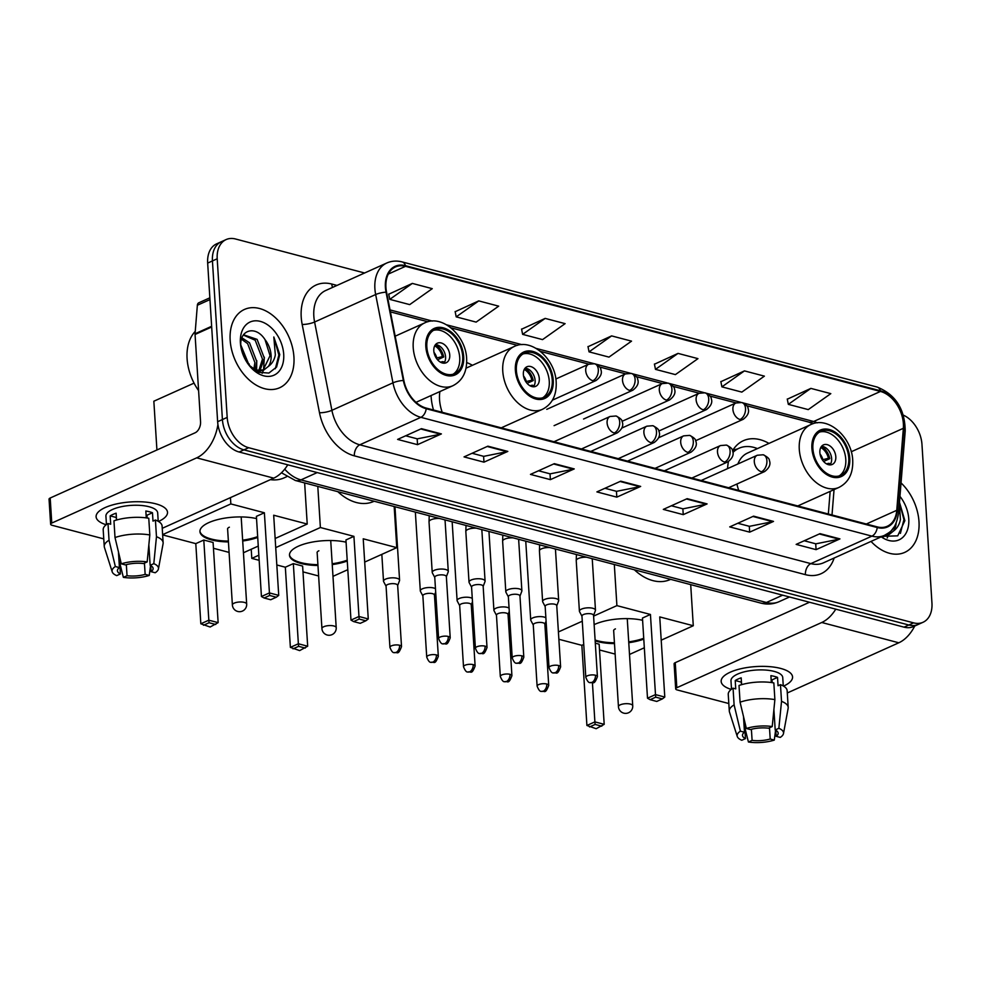 <?xml version="1.0" encoding="UTF-8"?>
<svg xmlns="http://www.w3.org/2000/svg" width="981" height="981" viewBox="0 0 981 981"><rect width="100%" height="100%" fill="white"/><g stroke="black" fill="none" stroke-linecap="round" stroke-linejoin="round"><path stroke-width="1.47" d="M729.778 487.25A47.395 32.324 65.8 0 0 730.011 488.109M431.051 395.551A47.395 32.324 65.8 0 0 431.113 396.545A47.395 32.324 65.8 0 0 433.492 409.997M472.437 365.3A47.395 32.324 65.8 0 0 466.711 362.578M768.969 443.412A47.395 32.324 65.8 0 0 743.39 440.702A47.395 32.324 65.8 0 0 732.549 450.696M728.466 461.548A47.395 32.324 65.8 0 0 727.583 468.624M364.601 272.988L235.55 238.996A26.83 18.296 65.8 0 0 226.121 239.572L216.58 243.877A26.83 18.296 65.8 0 0 207.665 263.08L217.635 421.707A26.83 18.296 65.8 0 0 239.143 452.008L904.053 627.153A26.83 18.296 65.8 0 0 913.495 626.565L918.265 624.419A26.83 18.296 65.8 0 1 908.823 625.007A26.83 18.296 65.8 0 0 918.265 624.419L923.035 622.273A26.83 18.296 65.8 0 0 931.95 603.057L921.968 444.43A26.83 18.296 65.8 0 0 903.354 415.159M226.121 239.572A26.83 18.296 65.8 0 0 217.206 258.788L227.187 417.416L222.417 419.561A26.83 18.296 65.8 0 0 243.913 449.862L908.823 625.007L243.913 449.862A26.83 18.296 65.8 0 1 222.417 419.561L212.436 260.934L222.417 419.561L217.635 421.707M221.35 241.718A26.83 18.296 65.8 0 0 212.436 260.934A26.83 18.296 65.8 0 1 221.35 241.718M230.167 340.199A42.919 29.271 65.8 0 0 279.659 387.74A42.919 29.271 65.8 0 0 293.932 356.998A42.919 29.271 65.8 0 0 244.428 309.456A42.919 29.271 65.8 0 0 230.167 340.199A42.919 29.271 65.8 0 0 279.659 387.74A42.919 29.271 65.8 0 0 293.932 356.998A42.919 29.271 65.8 0 0 244.428 309.456A42.919 29.271 65.8 0 0 230.167 340.199M871.03 541.414A42.919 29.271 65.8 0 0 904.727 552.389A42.919 29.271 65.8 0 0 918.989 521.647A42.919 29.271 65.8 0 0 901.036 482.91A42.919 29.271 65.8 0 1 918.989 521.647A42.919 29.271 65.8 0 1 904.727 552.389A42.919 29.271 65.8 0 1 871.03 541.414M385.938 287.445A28.621 19.522 -114.2 0 1 395.441 266.955A28.621 19.522 -114.2 0 1 405.509 266.329L880.447 391.444A28.621 19.522 -114.2 0 1 903.354 428.305L896.757 510.316A28.621 19.522 -114.2 0 1 887.278 526.257A28.621 19.522 -114.2 0 1 877.222 526.883L426.171 408.071A28.621 19.522 -114.2 0 1 403.853 380.481L386.551 292.179A28.621 19.522 -114.2 0 1 385.938 287.445M385.398 287.31A29.332 20 65.8 0 0 386.036 292.154L403.338 380.456A29.332 20 65.8 0 0 426.22 408.734L877.259 527.545A29.332 20 65.8 0 0 897.296 510.574L903.881 428.562A29.332 20 65.8 0 0 880.398 390.769L405.46 265.667A29.332 20 65.8 0 0 385.398 287.31M810.87 388.39L788.332 404.356L808.258 409.604L830.809 393.639L810.87 388.39L787.289 399.193M744.456 370.892L721.906 386.857L741.832 392.106L764.383 376.14L744.456 370.892L720.863 381.695M678.03 353.393L655.48 369.359L675.406 374.607L697.957 358.641L678.03 353.393L654.45 364.209M412.327 283.411L389.776 299.364L409.702 304.613L432.253 288.659L412.327 283.411L388.746 294.214M478.753 300.897L456.202 316.863L476.128 322.111L498.679 306.158L478.753 300.897L455.172 311.713M545.178 318.396L522.628 334.362L542.554 339.61L565.105 323.644L545.178 318.396L521.598 329.211M611.604 335.894L589.054 351.86L608.98 357.109L631.531 341.143L611.604 335.894L588.024 346.71M227.187 417.416A26.83 18.296 65.8 0 0 248.684 447.716L913.593 622.861A26.83 18.296 65.8 0 0 923.035 622.273M773.519 521.414L749.668 532.143L729.729 526.895L753.592 516.153L773.519 521.414A7.149 4.586 -75.2 0 1 772.685 521.684L752.905 516.472M839.944 538.9L816.082 549.642L796.155 544.394L820.018 533.652L839.944 538.9A7.149 4.586 -75.2 0 1 839.111 539.182L819.331 533.971M574.241 468.918L550.39 479.648L530.463 474.399L554.314 463.67L574.241 468.918A7.149 4.586 -75.2 0 1 573.407 469.188L553.627 463.976M507.815 451.419L483.964 462.161L464.038 456.901L487.888 446.171L507.815 451.419A7.149 4.586 -75.2 0 1 506.981 451.689L487.201 446.478M441.389 433.921L417.538 444.663L397.612 439.414L421.462 428.672L441.389 433.921A7.149 4.586 -75.2 0 1 440.555 434.191L420.775 428.979M707.093 503.915L683.242 514.645L663.315 509.397L687.166 498.667L707.093 503.915A7.149 4.586 -75.2 0 1 706.259 504.185L686.479 498.973M640.667 486.417L616.816 497.146L596.889 491.898L620.74 481.168L640.667 486.417A7.149 4.586 -75.2 0 1 639.833 486.686L620.053 481.475M616.816 497.146L616.448 491.309M604.946 488.28L616.571 491.334L639.833 486.686M683.242 514.645L682.874 508.808M671.36 505.779L682.997 508.832L706.259 504.185M417.538 444.663L417.17 438.814M405.668 435.785L417.293 438.85L440.555 434.191M483.964 462.161L483.596 456.312M472.094 453.283L483.719 456.349L506.981 451.689M550.39 479.648L550.022 473.811M538.52 470.782L550.145 473.848L573.407 469.188M816.082 549.642L815.714 543.793M804.212 540.764L815.849 543.83L839.111 539.182M749.668 532.143L749.3 526.307M737.786 523.265L749.423 526.331L772.685 521.684M589.054 351.86L587.987 346.526M522.628 334.362L521.561 329.027M456.202 316.863L455.135 311.529M389.776 299.364L388.709 294.03M655.48 369.359L654.413 364.025M721.906 386.857L720.839 381.523M788.332 404.356L787.253 399.022M195.256 331.37A44.709 30.497 65.8 0 0 187.089 358.641A44.709 30.497 65.8 0 0 198.591 390.61M240.836 345.079L249.223 365.447M241.927 337.832L249.53 342.786L256.801 361.67L255.023 370.315M241.498 339.193L247.629 343.644L254.901 362.529L253.772 369.592M243.521 334.779L257.096 339.377L264.367 358.261L259.83 370.904M259.033 371.64L258.334 372.179M243.313 335.073L255.207 340.235L262.479 359.12L258.702 370.916M248.806 364.981L258.677 372.326L268.904 373.062L276.605 367.017L279.757 354.595L273.822 336.998L275.342 354.926C274.373 359.953 272.044 363.792 268.353 366.44A20.209 13.783 65.8 0 0 271.099 355.245A20.209 13.783 65.8 0 0 265.017 339.622L270.057 355.711L262.982 370.291M268.353 366.44L263.95 369.911L254.692 370.217M263.938 369.911L257.427 371.774M241.142 348.292L247.102 362.578M240.394 342.896A29.148 19.878 65.8 0 0 240.823 346.612A29.148 19.878 65.8 0 0 249.456 365.815A29.148 19.878 65.8 0 0 272.767 375.674A29.148 19.878 65.8 0 0 283.705 354.3A29.148 19.878 65.8 0 0 260.333 321.388A29.148 19.878 65.8 0 0 240.394 342.896M265.017 339.622C255.649 324.785 239.131 329.849 240.872 346.035M273.822 336.998L278.874 354.999L275.33 368.746M264.343 357.182L263.533 369.96M263.472 370.119L262.16 373.344M256.764 360.591L256.617 370.695M249.199 364L249.382 365.631M106.169 524.761A35.77 12.643 -3.6 0 1 104.293 507.974A35.77 12.643 -3.6 0 1 155.66 503.793A35.77 12.643 -3.6 0 1 158.272 504.577A35.77 12.643 -3.6 0 1 158.517 521.475A35.77 12.643 -3.6 0 0 167.506 512.29A35.77 12.643 -3.6 0 0 155.66 503.793A35.77 12.643 -3.6 0 0 116.898 503.842A35.77 12.643 -3.6 0 0 96.101 516.779A35.77 12.643 -3.6 0 0 106.169 524.761M217.929 424.491A35.77 22.906 104.8 0 1 196.691 457.845L51.772 523.069A4.476 1.582 176.4 0 0 50.632 524.222A4.476 1.582 176.4 0 0 52.103 525.289L103.765 538.888M287.764 464.81A35.77 22.906 104.8 0 1 273.748 478.139L162.233 528.318M50.632 524.222L49.05 499.182A4.476 1.582 -3.6 0 1 50.19 498.017L195.109 432.793A8.939 5.727 -75.2 0 0 200.553 421.769L195.06 334.472A4.476 3.053 -114.2 0 1 195.06 333.761L197.353 305.263A4.476 3.053 -114.2 0 1 198.836 302.773L209.848 297.819M119.216 555.123L120.393 573.959A17.879 6.327 -3.6 0 1 117.413 570.758A17.879 6.327 -3.6 0 1 119.424 567.594L118.431 551.862M116.432 520.053L116.273 517.502A17.879 6.327 176.4 0 1 116.383 517.416M115.01 537.539L121.301 563.83L125.384 564.909A17.879 6.327 -3.6 0 1 143.496 563.56L147.162 561.917L149.823 534.964L148.769 518.262A29.516 10.435 -3.6 0 0 113.955 520.837L115.01 537.539A29.516 10.435 -3.6 0 1 149.823 534.964M106.451 524.553L105.923 516.165A25.935 9.16 -3.6 0 1 120.994 506.785A25.935 9.16 -3.6 0 1 149.1 506.748A25.935 9.16 -3.6 0 1 157.683 512.904L158.211 521.291M146.267 517.882L145.838 511.003A25.935 9.16 -3.6 0 1 149.406 511.763A25.935 9.16 -3.6 0 1 152.472 512.744L152.999 521.095L155.415 520.016A29.516 10.435 -3.6 0 1 162.098 526.037L163.14 542.738A29.516 10.435 -3.6 0 1 163.091 543.658L158.431 568.906A23.25 8.216 -3.6 0 1 155.194 572.757L151.111 571.678L150.731 565.62M148.854 544.847L150.142 565.314L153.809 563.658L156.47 536.705L155.415 520.016M156.47 536.705A29.516 10.435 -3.6 0 1 163.14 542.738M121.301 563.83A23.25 8.216 -3.6 0 1 147.162 561.917M153.809 563.658A23.25 8.216 -3.6 0 1 158.431 568.906M144.44 563.131L145.151 574.363L149.235 575.442L150.547 565.522M149.235 575.442A23.25 8.216 -3.6 0 1 123.373 577.355L127.04 575.712L126.341 564.639M119.694 562.714L123.373 577.355M150.142 565.314A17.879 6.327 -3.6 0 1 153.122 568.514A17.879 6.327 -3.6 0 1 151.111 571.678M145.151 574.363A17.879 6.327 -3.6 0 1 127.04 575.712M116.555 520.028L116.126 513.198A25.935 9.16 -3.6 0 0 110.166 515.883L110.681 524.234L107.996 523.523L109.038 540.224L115.341 566.515L119.424 567.594M120.393 573.959L116.727 575.614A23.25 8.216 -3.6 0 1 112.202 571.813L104.415 547.349A29.516 10.435 -3.6 0 1 104.244 546.442L103.189 529.74A29.516 10.435 -3.6 0 1 107.996 523.523M104.244 546.442A29.516 10.435 -3.6 0 1 109.038 540.224M112.202 571.813A23.25 8.216 -3.6 0 1 115.341 566.515M147.162 518.005L146.991 515.221A17.879 6.327 176.4 0 0 146.071 514.829M110.166 515.883L116.273 517.502M146.991 515.221L152.472 512.744M426.833 346.906A24.145 16.469 65.8 0 0 454.669 373.651A24.145 16.469 65.8 0 0 462.701 356.348A24.145 16.469 65.8 0 0 434.853 329.616A24.145 16.469 65.8 0 0 426.833 346.906M453.136 374.202A24.145 16.469 65.8 0 0 459.721 357.697A24.145 16.469 65.8 0 0 433.418 330.389M270.388 479.648A49.185 33.538 65.8 0 0 284.122 477.857L286.66 476.717M433.81 350.867A10.73 7.321 65.8 0 0 446.183 362.749A10.73 7.321 65.8 0 0 449.752 355.073A10.73 7.321 65.8 0 0 437.379 343.178A10.73 7.321 65.8 0 0 433.81 350.867M443.878 363.203A10.73 7.321 65.8 0 0 445.582 356.949A10.73 7.321 65.8 0 0 435.515 344.613A14.31 9.761 -114.2 0 1 443.719 356.974L437.526 359.757M434.706 345.839A12.52 8.535 -114.2 0 1 442.357 356.618L443.719 356.974M436.263 358.09L442.357 356.618M442.431 362.995A12.52 8.535 -114.2 0 0 442.676 361.621L444.025 361.977A14.31 9.761 -114.2 0 1 443.866 363.203M442.676 361.621L440.432 362.161M257.721 537.441A34.875 12.324 -3.6 0 1 242.699 541.009M228.426 541.917A34.875 12.324 -3.6 0 1 211.479 539.893A34.875 12.324 -3.6 0 1 199.94 531.616A34.875 12.324 -3.6 0 1 219.339 519.194A34.875 12.324 -3.6 0 1 256.531 518.593M195.795 543.633L203.79 540.04L213.085 542.481L218.138 622.628L210.106 627.018L200.835 623.781L195.795 543.633L162.65 534.903M156.923 449.985L153.845 401.217L194.054 383.13M229.076 552.401L213.453 548.281M243.435 552.757L258.261 546.086M275.146 538.495L307.225 524.05L273.687 515.221L278.727 595.369L269.432 592.916L269.665 595.467L276.311 597.221L278.727 595.369M264.38 512.769L256.397 516.362L261.437 596.509L269.432 592.916L264.38 512.769L230.842 503.927L162.638 534.633M304.637 482.934L307.225 524.05M230.842 503.927L230.437 497.625M200.835 623.781L208.83 620.188L203.79 540.04M203.472 625.265L209.076 622.739L208.83 620.188L218.138 622.628M215.722 624.492L209.076 622.739M276.311 597.221L270.707 599.747L264.061 597.993L269.665 595.467M261.437 596.509L264.061 597.993M257.66 536.607A34.875 12.324 -3.6 0 1 242.65 540.175M228.365 541.083A34.875 12.324 -3.6 0 1 199.928 531.199M229.37 527.189A7.149 2.526 176.4 0 0 227.543 529.041A7.149 2.526 176.4 0 0 227.629 529.36M516.374 370.487A24.145 16.469 65.8 0 0 544.21 397.231A24.145 16.469 65.8 0 0 552.242 379.941A24.145 16.469 65.8 0 0 524.394 353.197A24.145 16.469 65.8 0 0 516.374 370.487M542.677 397.796A24.145 16.469 65.8 0 0 549.262 381.278A24.145 16.469 65.8 0 0 522.947 353.982M439.893 391.578A34.433 23.483 65.8 0 0 439.549 399.61A34.433 23.483 65.8 0 0 442.223 412.302M337.856 491.689A49.185 33.538 65.8 0 0 373.663 501.45L374.129 501.242M523.351 374.46A10.73 7.321 65.8 0 0 535.724 386.342A10.73 7.321 65.8 0 0 539.292 378.654A10.73 7.321 65.8 0 0 526.92 366.771A10.73 7.321 65.8 0 0 523.351 374.46M531.972 386.575A12.52 8.535 -114.2 0 0 532.217 385.214L533.566 385.57A14.31 9.761 -114.2 0 1 533.406 386.784A10.73 7.321 65.8 0 0 535.123 380.53A10.73 7.321 65.8 0 0 525.056 368.206M525.043 368.218A14.31 9.761 -114.2 0 1 533.259 380.554L527.067 383.338M524.246 369.42A12.52 8.535 -114.2 0 1 531.898 380.199L533.259 380.554M525.804 381.67L531.898 380.199M532.217 385.214L529.973 385.754M347.262 561.022A34.875 12.324 -3.6 0 1 332.24 564.59M317.967 565.497A34.875 12.324 -3.6 0 1 301.02 563.474A34.875 12.324 -3.6 0 1 289.481 555.197A34.875 12.324 -3.6 0 1 308.88 542.787A34.875 12.324 -3.6 0 1 346.072 542.186M285.336 567.214L293.331 563.621L302.626 566.074L307.678 646.221L299.646 650.599L290.376 647.362L285.336 567.214L276.814 564.97M259.156 560.323L251.798 558.385L251.222 549.262M318.617 575.982L302.994 571.874M332.976 576.35L347.801 569.679M364.687 562.076L396.765 547.643L363.228 538.802L368.267 618.95L358.972 616.497L359.205 619.06L365.852 620.801L368.267 618.95M353.92 536.349L345.937 539.955L350.977 620.102L358.972 616.497L353.92 536.349L320.382 527.52L275.722 547.619M258.837 555.209L251.798 558.385M394.178 506.527L396.765 547.643M320.382 527.52L317.795 486.404M290.376 647.362L298.371 643.769L293.331 563.621M293.012 648.846L298.616 646.332L298.371 643.769L307.678 646.221M305.263 648.073L298.616 646.332M365.852 620.801L360.248 623.327L353.601 621.574L359.205 619.06M350.977 620.102L353.601 621.574M347.2 560.188A34.875 12.324 -3.6 0 1 332.191 563.756M317.905 564.664A34.875 12.324 -3.6 0 1 289.469 554.78M318.911 550.782A7.149 2.526 176.4 0 0 317.084 552.622A7.149 2.526 176.4 0 0 317.17 552.953M812.893 448.599A24.145 16.469 65.8 0 0 840.729 475.344A24.145 16.469 65.8 0 0 848.761 458.041A24.145 16.469 65.8 0 0 820.913 431.309A24.145 16.469 65.8 0 0 812.893 448.599M839.196 475.895A24.145 16.469 65.8 0 0 845.781 459.39A24.145 16.469 65.8 0 0 819.478 432.081M757.43 448.599A42.293 28.841 65.8 0 0 738.914 448.305L735.934 449.641A42.293 28.841 65.8 0 0 732.77 451.432M738.914 448.305A42.293 28.841 65.8 0 0 732.979 452.4M797.774 505.951L838.988 487.398A34.433 23.483 -114.2 0 1 799.282 449.273A34.433 23.483 -114.2 0 1 810.735 424.614L747.51 453.063A34.433 23.483 65.8 0 0 737.896 463.976M736.939 484.025A34.433 23.483 65.8 0 0 738.742 490.402M634.376 569.789A49.185 33.538 65.8 0 0 670.182 579.55L670.648 579.342M819.871 452.56A10.73 7.321 65.8 0 0 832.244 464.454A10.73 7.321 65.8 0 0 835.812 456.766A10.73 7.321 65.8 0 0 823.439 444.884A10.73 7.321 65.8 0 0 819.871 452.56M828.491 464.687A12.52 8.535 -114.2 0 0 828.737 463.314L830.085 463.67A14.31 9.761 -114.2 0 1 829.926 464.896A10.73 7.321 65.8 0 0 831.643 458.642A10.73 7.321 65.8 0 0 821.575 446.306A14.31 9.761 -114.2 0 1 829.779 458.667L823.586 461.45M820.766 447.532A12.52 8.535 -114.2 0 1 828.418 458.311L829.779 458.667M822.323 459.782L828.418 458.311M828.737 463.314L826.493 463.854M643.781 639.134A34.875 12.324 -3.6 0 1 628.76 642.702M614.486 643.61A34.875 12.324 -3.6 0 1 597.539 641.586A34.875 12.324 -3.6 0 1 595.16 640.887M595.308 643.168L599.146 644.186L604.198 724.334L596.166 728.711L586.908 725.474L581.856 645.326L558.876 639.269M615.136 654.094L599.514 649.974M594.143 624.639A34.875 12.324 -3.6 0 1 642.592 620.286M629.495 654.45L644.321 647.779M661.206 640.188L693.285 625.743L659.747 616.914L664.787 697.062L655.492 694.609L655.725 697.16L662.371 698.913L664.787 697.062M650.44 614.462L642.457 618.055L647.497 698.202L655.492 694.609L650.44 614.462L616.902 605.62L593.603 616.105M582.285 621.206L558.41 631.948M581.856 645.326L583.744 644.48M690.698 584.627L693.285 625.743M616.902 605.62L614.314 564.504M586.908 725.474L594.891 721.881L592.426 682.739M589.532 726.958L595.136 724.432L594.891 721.881L604.198 724.334M601.782 726.185L595.136 724.432M662.371 698.913L656.767 701.44L650.121 699.686L655.725 697.16M647.497 698.202L650.121 699.686M643.732 638.3A34.875 12.324 -3.6 0 1 628.711 641.868M614.425 642.776A34.875 12.324 -3.6 0 1 595.111 640.053M615.43 628.882A7.149 2.526 176.4 0 0 613.615 630.734A7.149 2.526 176.4 0 0 613.689 631.053M397.673 585.51L399.512 580.654A8.044 2.845 176.4 0 0 399.586 580.2A8.044 2.845 176.4 0 0 396.913 578.287A8.044 2.845 176.4 0 0 385.57 579.133A8.044 2.845 176.4 0 0 383.51 581.218A8.044 2.845 176.4 0 0 383.645 581.647L386.073 586.246M397.612 585.682A5.812 2.06 176.4 0 0 397.661 585.35A5.812 2.06 176.4 0 0 395.735 583.977A5.812 2.06 176.4 0 0 387.544 584.578A5.812 2.06 176.4 0 0 386.06 586.086L389.923 647.362C391.419 651.188 392.866 652.941 394.239 652.623A5.812 3.716 104.8 0 0 396.054 652.426A5.812 3.716 -75.2 0 0 399.598 645.253A5.812 2.06 176.4 0 0 393.295 645.265A5.812 2.06 176.4 0 0 389.923 647.362M435.478 588.698A8.044 2.845 176.4 0 0 433.712 587.987A8.044 2.845 176.4 0 0 422.37 588.821A8.044 2.845 176.4 0 0 420.309 590.905A8.044 2.845 176.4 0 0 420.444 591.347L422.872 595.933M434.411 595.369A5.812 2.06 176.4 0 0 434.46 595.05A5.812 2.06 176.4 0 0 432.535 593.664A5.812 2.06 176.4 0 0 424.344 594.278A5.812 2.06 176.4 0 0 422.86 595.774L426.723 657.049C428.219 660.875 429.666 662.629 431.039 662.31A5.812 3.716 104.8 0 0 432.854 662.114A5.812 3.716 -75.2 0 0 436.398 654.94A5.812 2.06 176.4 0 0 430.095 654.952A5.812 2.06 176.4 0 0 426.723 657.049M472.278 598.385A8.044 2.845 176.4 0 0 470.512 597.674A8.044 2.845 176.4 0 0 459.169 598.52A8.044 2.845 176.4 0 0 457.109 600.605A8.044 2.845 176.4 0 0 457.244 601.034L459.672 605.633M471.211 605.069A5.812 2.06 176.4 0 0 471.26 604.737A5.812 2.06 176.4 0 0 469.335 603.364A5.812 2.06 176.4 0 0 461.144 603.965A5.812 2.06 176.4 0 0 459.66 605.473L463.51 666.749C465.019 670.575 466.466 672.328 467.839 671.997A5.812 3.716 104.8 0 0 469.654 671.813A5.812 3.716 -75.2 0 0 473.198 664.64A5.812 2.06 176.4 0 0 466.895 664.64A5.812 2.06 176.4 0 0 463.51 666.749M509.078 608.085A8.044 2.845 176.4 0 0 507.312 607.374A8.044 2.845 176.4 0 0 495.969 608.208A8.044 2.845 176.4 0 0 493.909 610.292A8.044 2.845 176.4 0 0 494.044 610.734L496.472 615.32M508.011 614.756A5.812 2.06 176.4 0 0 508.06 614.437A5.812 2.06 176.4 0 0 506.135 613.051A5.812 2.06 176.4 0 0 497.943 613.665A5.812 2.06 176.4 0 0 496.46 615.161L500.31 676.436C501.818 680.262 503.265 682.016 504.639 681.697A5.812 3.716 104.8 0 0 506.454 681.501A5.812 3.716 -75.2 0 0 509.997 674.327A5.812 2.06 176.4 0 0 503.694 674.339A5.812 2.06 176.4 0 0 500.31 676.436M545.877 617.772A8.044 2.845 176.4 0 0 544.112 617.061A8.044 2.845 176.4 0 0 532.769 617.907A8.044 2.845 176.4 0 0 530.709 619.992A8.044 2.845 176.4 0 0 530.844 620.421L533.272 625.02M544.811 624.456A5.812 2.06 176.4 0 0 544.86 624.124A5.812 2.06 176.4 0 0 542.934 622.751A5.812 2.06 176.4 0 0 534.743 623.352A5.812 2.06 176.4 0 0 533.259 624.86L537.11 686.136C538.618 689.962 540.065 691.715 541.438 691.384A5.812 3.716 104.8 0 0 543.253 691.2A5.812 3.716 -75.2 0 0 546.797 684.027A5.812 2.06 176.4 0 0 540.494 684.027A5.812 2.06 176.4 0 0 537.11 686.136M446.367 576.73L448.207 571.862A8.044 2.845 176.4 0 0 448.28 571.408A8.044 2.845 176.4 0 0 443.032 569.09A8.044 2.845 176.4 0 0 434.264 570.341A8.044 2.845 176.4 0 0 432.216 572.426A8.044 2.845 176.4 0 0 432.339 572.867L434.767 577.453M446.306 576.889A5.812 2.06 176.4 0 0 446.355 576.558A5.812 2.06 176.4 0 0 444.43 575.185A5.812 2.06 176.4 0 0 436.238 575.786A5.812 2.06 176.4 0 0 434.755 577.294L438.617 638.57C440.126 642.396 441.56 644.149 442.934 643.83A5.812 3.716 104.8 0 0 444.761 643.634A5.812 3.716 -75.2 0 0 448.292 636.461A5.812 2.06 176.4 0 0 441.99 636.473A5.812 2.06 176.4 0 0 438.617 638.57M483.167 586.417L485.006 581.561A8.044 2.845 176.4 0 0 485.08 581.108A8.044 2.845 176.4 0 0 479.832 578.79A8.044 2.845 176.4 0 0 471.064 580.041A8.044 2.845 176.4 0 0 469.016 582.113A8.044 2.845 176.4 0 0 469.139 582.555L471.567 587.153M483.106 586.589A5.812 2.06 176.4 0 0 483.155 586.258A5.812 2.06 176.4 0 0 481.23 584.872A5.812 2.06 176.4 0 0 473.038 585.485A5.812 2.06 176.4 0 0 471.554 586.981L475.417 648.269C476.925 652.095 478.36 653.849 479.734 653.518A5.812 3.716 104.8 0 0 481.561 653.321A5.812 3.716 -75.2 0 0 485.092 646.16A5.812 2.06 176.4 0 0 478.789 646.16A5.812 2.06 176.4 0 0 475.417 648.269M519.967 596.117L521.806 591.249A8.044 2.845 176.4 0 0 521.88 590.795A8.044 2.845 176.4 0 0 516.631 588.477A8.044 2.845 176.4 0 0 507.864 589.728A8.044 2.845 176.4 0 0 505.816 591.813A8.044 2.845 176.4 0 0 505.938 592.254L508.366 596.84M519.905 596.276A5.812 2.06 176.4 0 0 519.955 595.945A5.812 2.06 176.4 0 0 518.029 594.572A5.812 2.06 176.4 0 0 509.838 595.173A5.812 2.06 176.4 0 0 508.354 596.681L512.217 657.957C513.725 661.783 515.16 663.536 516.533 663.217A5.812 3.716 104.8 0 0 518.36 663.021A5.812 3.716 -75.2 0 0 521.892 655.848A5.812 2.06 176.4 0 0 515.589 655.86A5.812 2.06 176.4 0 0 512.217 657.957M556.767 605.804L558.606 600.948A8.044 2.845 176.4 0 0 558.68 600.495A8.044 2.845 176.4 0 0 553.431 598.177A8.044 2.845 176.4 0 0 544.663 599.428A8.044 2.845 176.4 0 0 542.616 601.5A8.044 2.845 176.4 0 0 542.738 601.942L545.166 606.54M556.705 605.976A5.812 2.06 176.4 0 0 556.754 605.645A5.812 2.06 176.4 0 0 554.829 604.259A5.812 2.06 176.4 0 0 546.638 604.872A5.812 2.06 176.4 0 0 545.154 606.368L549.017 667.656C550.525 671.482 551.96 673.224 553.333 672.905A5.812 3.716 104.8 0 0 555.16 672.708A5.812 3.716 -75.2 0 0 558.692 665.547A5.812 2.06 176.4 0 0 552.389 665.547A5.812 2.06 176.4 0 0 549.017 667.656M593.566 615.504L595.406 610.636A8.044 2.845 176.4 0 0 595.479 610.182A8.044 2.845 176.4 0 0 590.231 607.864A8.044 2.845 176.4 0 0 581.463 609.115A8.044 2.845 176.4 0 0 579.403 611.2A8.044 2.845 176.4 0 0 579.538 611.641L581.966 616.227M593.505 615.663A5.812 2.06 176.4 0 0 593.554 615.332A5.812 2.06 176.4 0 0 591.629 613.959A5.812 2.06 176.4 0 0 583.437 614.56A5.812 2.06 176.4 0 0 581.954 616.068L585.816 677.344C587.312 681.17 588.759 682.923 590.133 682.604A5.812 3.716 104.8 0 0 591.948 682.408A5.812 3.716 -75.2 0 0 595.492 675.235A5.812 2.06 176.4 0 0 589.189 675.247A5.812 2.06 176.4 0 0 585.816 677.344M731.225 689.41A35.77 12.643 -3.6 0 1 729.349 672.623A35.77 12.643 -3.6 0 1 780.717 668.441A35.77 12.643 -3.6 0 1 783.328 669.226A35.77 12.643 -3.6 0 1 783.574 686.111A35.77 12.643 -3.6 0 0 792.562 676.939A35.77 12.643 -3.6 0 0 780.717 668.441A35.77 12.643 -3.6 0 0 741.955 668.49A35.77 12.643 -3.6 0 0 721.158 681.427A35.77 12.643 -3.6 0 0 731.225 689.41M835.763 609.164A35.77 22.906 104.8 0 1 821.747 622.494L676.829 687.718A4.476 1.582 176.4 0 0 675.688 688.87A4.476 1.582 176.4 0 0 677.16 689.937L728.822 703.536M914.758 626.001A35.77 22.906 104.8 0 1 898.804 642.788L787.289 692.966M675.688 688.87L674.106 663.818A4.476 1.582 -3.6 0 1 675.247 662.665L809.509 602.248M744.272 719.76L745.462 738.607A17.879 6.327 -3.6 0 1 742.482 735.407A17.879 6.327 -3.6 0 1 744.481 732.231L743.488 716.51M741.489 684.701L741.329 682.138A17.879 6.327 176.4 0 1 741.452 682.065M740.066 702.188L746.357 728.478L750.44 729.557A17.879 6.327 -3.6 0 1 768.552 728.209L772.219 726.565L774.88 699.612L773.837 682.911A29.516 10.435 -3.6 0 0 739.012 685.486L740.066 702.188A29.516 10.435 -3.6 0 1 774.88 699.612M731.507 689.202L730.98 680.814A25.935 9.16 -3.6 0 1 746.051 671.433A25.935 9.16 -3.6 0 1 774.156 671.396A25.935 9.16 -3.6 0 1 782.74 677.552L783.267 685.94M771.324 682.531L770.894 675.651A25.935 9.16 -3.6 0 1 774.475 676.412A25.935 9.16 -3.6 0 1 777.528 677.393L778.056 685.744L780.471 684.664A29.516 10.435 -3.6 0 1 787.154 690.685L788.197 707.387A29.516 10.435 -3.6 0 1 788.148 708.307L783.488 733.555A23.25 8.216 -3.6 0 1 780.251 737.405L776.167 736.326L775.787 730.269M773.911 709.496L775.198 729.962L778.865 728.307L781.526 701.354L780.471 684.664M781.526 701.354A29.516 10.435 -3.6 0 1 788.197 707.387M746.357 728.478A23.25 8.216 -3.6 0 1 772.219 726.565M778.865 728.307A23.25 8.216 -3.6 0 1 783.488 733.555M769.496 727.779L770.208 739.012L774.291 740.091L775.603 730.171M774.291 740.091A23.25 8.216 -3.6 0 1 748.429 742.004L752.096 740.361L751.397 729.288M744.751 727.362L748.429 742.004M775.198 729.962A17.879 6.327 -3.6 0 1 778.178 733.163A17.879 6.327 -3.6 0 1 776.167 736.326M770.208 739.012A17.879 6.327 -3.6 0 1 752.096 740.361M741.611 684.677L741.182 677.846A25.935 9.16 -3.6 0 0 735.223 680.532L735.738 688.883L733.052 688.172L734.107 704.873L740.397 731.164L744.481 732.231M745.462 738.607L741.783 740.25A23.25 8.216 -3.6 0 1 737.258 736.461L729.472 711.998A29.516 10.435 -3.6 0 1 729.3 711.09L728.245 694.389A29.516 10.435 -3.6 0 1 733.052 688.172M729.3 711.09A29.516 10.435 -3.6 0 1 734.107 704.873M737.258 736.461A23.25 8.216 -3.6 0 1 740.397 731.164M772.219 682.653L772.047 679.87A17.879 6.327 176.4 0 0 771.127 679.477M735.223 680.532L741.329 682.138M772.047 679.87L777.528 677.393M885.536 534.853L884.887 535.552M884.089 536.288L883.39 536.828M899.405 503.253L900.399 519.574C899.43 524.602 897.1 528.44 893.409 531.089A20.209 13.783 65.8 0 0 896.119 523.229M893.409 531.089L889.264 534.437L884.016 535.577M894.145 526.92L888.038 534.939M889.007 534.559L882.495 536.423M882.311 536.337L897.725 535.847L904.874 520.653L899.638 502.861M881.232 536.828A29.148 19.878 65.8 0 0 908.762 518.949A29.148 19.878 65.8 0 0 899.957 496.374M899.454 502.677L903.93 519.648L900.399 533.394M889.129 532.511L888.59 534.608M888.541 534.768L887.216 537.993M239.143 452.008L248.684 447.716M207.665 263.08L217.206 258.788M904.053 627.153L913.593 622.861M284.723 469.163A35.77 24.39 65.8 0 0 300.946 479.893L317.206 472.572M760.802 603.094A17.879 11.453 -75.2 0 0 766.419 602.493A35.77 24.39 65.8 0 0 778.988 601.721C773.151 604.259 767.081 604.725 760.802 603.094L295.342 480.482A17.879 11.453 -75.2 0 0 300.946 479.893L766.419 602.493L782.679 595.173M405.509 266.329L388.304 274.079M834.144 558.017A44.709 30.497 -114.2 0 1 805.401 574.658L354.362 455.846A8.939 5.727 -75.2 0 1 359.794 444.81L420.874 417.33A35.77 24.39 -114.2 0 1 392.964 382.835L375.662 294.533A35.77 24.39 -114.2 0 1 374.889 288.622A35.77 24.39 -114.2 0 1 386.784 263.006L325.717 290.499A35.77 24.39 65.8 0 0 313.822 316.115A35.77 24.39 65.8 0 0 314.594 322.013L331.897 410.316A35.77 24.39 65.8 0 0 359.794 444.81L810.846 563.621A35.77 24.39 65.8 0 0 823.427 562.849L884.494 535.356A35.77 24.39 -114.2 0 1 871.913 536.129L420.874 417.33A8.939 5.727 -75.2 0 0 426.22 408.734M386.036 292.154A8.939 2.121 -11.1 0 0 375.662 294.533L314.594 322.013A8.939 2.121 168.9 0 1 302.173 324.429A44.709 30.497 -114.2 0 1 331.799 284.049L336.986 285.422M877.259 527.545A8.939 5.727 104.8 0 1 871.913 536.129L810.846 563.621A8.939 5.727 -75.2 0 0 805.401 574.658M897.296 510.574A8.939 4.108 4.6 0 1 898.621 512.977L905.218 430.966C904.911 409.102 895.543 394.46 877.1 387.041L402.161 261.927A8.939 5.727 104.8 0 1 405.46 265.667M354.362 455.846A44.709 30.497 -114.2 0 1 319.487 412.731A8.939 2.121 168.9 0 0 331.897 410.316L392.964 382.835A8.939 2.121 -11.1 0 1 403.338 380.456M903.881 428.562A8.939 4.108 4.6 0 1 905.218 430.966M880.398 390.769A8.939 5.727 -75.2 0 0 877.1 387.041M319.487 412.731L302.173 324.429M331.799 284.049A8.939 5.727 -75.2 0 0 332.608 287.384M896.757 510.316L866.333 524.013M903.354 428.305L851.238 451.763M832.011 514.976L834.046 489.629M817.332 422.86A28.621 19.522 65.8 0 0 813.654 421.499L742.936 402.872M880.447 391.444L813.654 421.499A16.101 10.301 -75.2 0 1 808.602 422.038L746.651 405.717M740.68 402.284L706.136 393.185M703.88 392.584L669.336 383.485M667.08 382.897L632.537 373.798M630.28 373.197L595.737 364.098M593.48 363.51L536.178 348.414M521.966 344.662L446.637 324.821M432.425 321.081L390.021 309.91M273.748 478.139L196.691 457.845M211.675 326.992L195.06 334.472M50.19 498.017L51.772 523.069M195.06 333.761L211.638 326.293M209.959 299.597L197.353 305.263M463.694 356.618A25.481 17.376 65.8 0 0 443.265 327.838A25.481 17.376 65.8 0 0 425.828 346.636A25.481 17.376 65.8 0 0 446.257 375.416A25.481 17.376 65.8 0 0 463.694 356.618M413.222 347.581A34.433 23.483 -114.2 0 1 424.675 322.921C442.1 314.055 465.95 335.637 466.649 358.739C467.14 371.725 462.566 380.714 452.928 385.705A34.433 23.483 -114.2 0 1 413.222 347.581M227.592 528.71L232.387 604.983A7.149 2.526 -3.6 0 1 234.214 603.131A7.149 2.526 -3.6 0 1 244.294 602.383A7.149 2.526 -3.6 0 1 246.672 604.088L241.179 516.938M433.994 352.363A10.374 7.075 -114.2 0 1 436.803 357.955M553.235 380.199A25.481 17.376 65.8 0 0 532.806 351.419A25.481 17.376 65.8 0 0 515.368 370.229A25.481 17.376 65.8 0 0 535.798 399.009A25.481 17.376 65.8 0 0 553.235 380.199M502.763 371.161A34.433 23.483 -114.2 0 1 514.216 346.501C531.641 337.636 555.491 359.23 556.19 382.32C556.681 395.318 552.107 404.307 542.468 409.298A34.433 23.483 -114.2 0 1 502.763 371.161M317.133 552.291L321.927 628.576A7.149 2.526 -3.6 0 1 323.755 626.724A7.149 2.526 -3.6 0 1 333.834 625.976A7.149 2.526 -3.6 0 1 336.213 627.668L330.72 540.519M523.535 375.956A10.374 7.075 -114.2 0 1 526.343 381.535M849.754 458.311A25.481 17.376 65.8 0 0 829.325 429.531A25.481 17.376 65.8 0 0 811.888 448.329A25.481 17.376 65.8 0 0 832.317 477.109A25.481 17.376 65.8 0 0 849.754 458.311M737.246 449.053L736.412 449.224A42.882 29.246 65.8 0 0 732.684 450.475M613.652 630.403L618.447 706.676A7.149 2.526 -3.6 0 1 620.274 704.824A7.149 2.526 -3.6 0 1 630.354 704.088A7.149 2.526 -3.6 0 1 632.733 705.78L627.251 618.631M820.055 454.056A10.374 7.075 -114.2 0 1 822.863 459.648M555.847 378.997L588.686 364.221A8.939 6.094 65.8 0 0 585.706 370.622A8.939 6.094 65.8 0 0 592.88 380.726A8.939 5.727 -75.2 0 0 598.312 369.69A8.939 5.727 104.8 0 0 594.633 363.73C598.876 365.827 600.948 367.765 600.826 369.506C602.309 373.283 600.715 376.949 596.019 380.53A8.939 6.094 65.8 0 1 592.88 380.726M397.661 585.35L401.523 646.626A5.812 2.06 176.4 0 0 399.598 645.253M546.76 409.347L625.486 373.908A8.939 6.094 65.8 0 0 622.506 380.321A8.939 6.094 65.8 0 0 629.679 390.413A8.939 5.727 -75.2 0 0 635.112 379.389A8.939 5.727 104.8 0 0 631.433 373.418C635.676 375.527 637.748 377.452 637.625 379.206C639.109 382.97 637.515 386.649 632.819 390.217A8.939 6.094 65.8 0 1 629.679 390.413M434.46 595.05L438.323 656.326A5.812 2.06 176.4 0 0 436.398 654.94M583.56 419.034L662.285 383.608A8.939 6.094 65.8 0 0 659.306 390.009A8.939 6.094 65.8 0 0 666.479 400.113A8.939 5.727 -75.2 0 0 671.911 389.077A8.939 5.727 104.8 0 0 668.233 383.117C672.476 385.214 674.548 387.152 674.425 388.893C675.909 392.67 674.315 396.336 669.618 399.917A8.939 6.094 65.8 0 1 666.479 400.113M471.26 604.737L475.123 666.013A5.812 2.06 176.4 0 0 473.198 664.64M622.028 427.974L699.085 393.295A8.939 6.094 65.8 0 0 696.105 399.708A8.939 6.094 65.8 0 0 703.279 409.8A8.939 5.727 -75.2 0 0 708.711 398.776A8.939 5.727 104.8 0 0 705.032 392.805C709.275 394.914 711.335 396.839 711.225 398.593C712.709 402.357 711.102 406.036 706.418 409.604A8.939 6.094 65.8 0 1 703.279 409.8M508.06 614.437L511.923 675.713A5.812 2.06 176.4 0 0 509.997 674.327M658.827 437.673L735.873 402.995A8.939 6.094 65.8 0 0 732.905 409.396A8.939 6.094 65.8 0 0 740.079 419.5A8.939 5.727 -75.2 0 0 745.511 408.464A8.939 5.727 104.8 0 0 741.832 402.504C746.075 404.601 748.135 406.526 748.025 408.28C749.509 412.057 747.902 415.723 743.218 419.304A8.939 6.094 65.8 0 1 740.079 419.5M544.86 624.124L548.722 685.4A5.812 2.06 176.4 0 0 546.797 684.027M553.971 441.732L610.059 416.484A8.939 6.094 65.8 0 0 607.092 422.897A8.939 6.094 65.8 0 0 614.265 432.989A8.939 5.727 -75.2 0 0 619.698 421.953A8.939 5.727 104.8 0 0 616.007 415.993C620.262 418.102 622.322 420.027 622.199 421.769C623.695 425.546 622.089 429.224 617.405 432.793A8.939 6.094 65.8 0 1 614.265 432.989M439.586 518.483A8.044 2.845 176.4 0 0 431.088 519.746A8.044 2.845 176.4 0 0 429.028 521.831L429.224 515.748M448.28 571.408L445.092 520.825A8.044 2.845 176.4 0 0 444.368 519.746M446.355 576.558L450.218 637.846A5.812 2.06 176.4 0 0 448.292 636.461M590.77 451.432L646.859 426.183A8.939 6.094 65.8 0 0 643.892 432.584A8.939 6.094 65.8 0 0 651.053 442.689A8.939 5.727 -75.2 0 0 656.497 431.652A8.939 5.727 104.8 0 0 652.806 425.693C657.062 427.79 659.122 429.715 658.999 431.468C660.495 435.245 658.889 438.912 654.204 442.492A8.939 6.094 65.8 0 1 651.053 442.689M476.386 528.17A8.044 2.845 176.4 0 0 467.888 529.446A8.044 2.845 176.4 0 0 465.828 531.53L466.012 525.448M485.08 581.108L481.892 530.513A8.044 2.845 176.4 0 0 481.168 529.433M483.155 586.258L487.017 647.534A5.812 2.06 176.4 0 0 485.092 646.16M627.57 461.119L683.659 435.871A8.939 6.094 65.8 0 0 680.691 442.284A8.939 6.094 65.8 0 0 687.853 452.376A8.939 5.727 -75.2 0 0 693.297 441.34A8.939 5.727 104.8 0 0 689.606 435.38C693.861 437.489 695.921 439.414 695.799 441.156C697.295 444.933 695.688 448.611 691.004 452.18A8.939 6.094 65.8 0 1 687.853 452.376M513.186 537.87A8.044 2.845 176.4 0 0 504.675 539.133A8.044 2.845 176.4 0 0 502.628 541.218L502.812 535.135M521.88 590.795L518.691 540.212A8.044 2.845 176.4 0 0 517.968 539.133M519.955 595.945L523.817 657.233A5.812 2.06 176.4 0 0 521.892 655.848M664.37 470.819L720.459 445.57A8.939 6.094 65.8 0 0 717.491 451.971A8.939 6.094 65.8 0 0 724.652 462.076A8.939 5.727 -75.2 0 0 730.097 451.039A8.939 5.727 104.8 0 0 726.406 445.08C730.661 447.177 732.721 449.102 732.599 450.855C734.095 454.632 732.488 458.299 727.804 461.879A8.939 6.094 65.8 0 1 724.652 462.076M549.985 547.557A8.044 2.845 176.4 0 0 541.475 548.833A8.044 2.845 176.4 0 0 539.427 550.917L539.611 544.835M558.68 600.495L555.491 549.9A8.044 2.845 176.4 0 0 554.768 548.82M556.754 605.645L560.617 666.921A5.812 2.06 176.4 0 0 558.692 665.547M701.17 480.506L757.258 455.258A8.939 6.094 65.8 0 0 754.291 461.671A8.939 6.094 65.8 0 0 761.452 471.763A8.939 5.727 -75.2 0 0 766.897 460.727A8.939 5.727 104.8 0 0 763.206 454.767C767.461 456.876 769.521 458.801 769.398 460.543C770.894 464.32 769.288 467.998 764.604 471.567A8.939 6.094 65.8 0 1 761.452 471.763M586.785 557.257A8.044 2.845 176.4 0 0 578.275 558.52A8.044 2.845 176.4 0 0 576.227 560.605L576.411 554.523M595.479 610.182L592.291 559.599A8.044 2.845 176.4 0 0 591.568 558.52M593.554 615.332L597.417 676.62A5.812 2.06 176.4 0 0 595.492 675.235M898.804 642.788L821.747 622.494M675.247 662.665L676.829 687.718M778.988 601.721L789.521 596.988M295.342 480.482L281.449 472.781M884.494 535.356C890.196 531.788 895.579 530.414 898.621 512.977M402.161 261.927C396.729 260.529 391.603 260.885 386.784 263.006M828.332 514.007L830.147 491.383M736.044 402.921L709.852 396.03M699.245 393.234L673.052 386.33M662.445 383.534L636.252 376.643M625.645 373.847L599.452 366.943M588.845 364.147L540.531 351.419M517.478 345.349L450.99 327.838M427.937 321.768L390.413 311.884M812.82 423.804L808.602 422.038M395.171 336.189L424.675 322.921M416.005 402.32L452.928 385.705M232.387 604.983A7.149 7.149 0 0 0 237.709 611.457A7.149 7.149 0 0 0 246.672 604.088M466.024 368.182L514.216 346.501M501.254 427.839L542.468 409.298M321.927 628.576A7.149 7.149 0 0 0 327.249 635.038A7.149 7.149 0 0 0 336.213 627.668M838.988 487.398C848.626 482.407 853.2 473.418 852.722 460.432C852.011 437.33 828.16 415.748 810.735 424.614M736.412 449.224L732.966 450.021M618.447 706.676A7.149 7.149 0 0 0 623.769 713.15A7.149 7.149 0 0 0 632.733 705.78M588.686 364.221L594.633 363.73M394.963 506.723L399.586 580.2M552.426 400.15L596.019 380.53M381.83 554.363L383.51 581.218M401.523 646.626C397.967 655.982 397.464 651.678 394.239 652.623M625.486 373.908L631.433 373.418M434.473 595.209L435.687 591.997M554.093 425.656L632.819 390.217M415.355 512.094L420.309 590.905M438.323 656.326C434.767 665.67 434.264 661.366 431.039 662.31M662.285 383.608L668.233 383.117M471.272 604.897L472.486 601.696M622.04 421.327L669.618 399.917M452.155 521.794L457.109 600.605M475.123 666.013C471.567 675.369 471.064 671.065 467.839 671.997M699.085 393.295L705.032 392.805M508.072 614.596L509.286 611.384M658.84 431.027L706.418 409.604M488.955 531.481L493.909 610.292M511.923 675.713C508.366 685.057 507.864 680.753 504.639 681.697M735.873 402.995L741.832 402.504M544.872 624.284L546.086 621.083M695.639 440.714L743.218 419.304M525.755 541.181L530.709 619.992M548.722 685.4C545.166 694.756 544.663 690.452 541.438 691.384M610.059 416.484L616.007 415.993M445.092 520.825L445.067 519.93M429.028 521.831L432.216 572.426M450.218 637.846C446.662 647.19 446.159 642.886 442.934 643.83M581.463 448.979L617.405 432.793M646.859 426.183L652.806 425.693M481.892 530.513L481.867 529.617M465.828 531.53L469.016 582.113M487.017 647.534C483.461 656.878 482.959 652.573 479.734 653.518M618.263 458.667L654.204 442.492M683.659 435.871L689.606 435.38M518.691 540.212L518.667 539.317M502.628 541.218L505.816 591.813M523.817 657.233C520.261 666.577 519.758 662.273 516.533 663.217M655.063 468.366L691.004 452.18M720.459 445.57L726.406 445.08M555.491 549.9L555.467 549.004M539.427 550.917L542.616 601.5M560.617 666.921C557.061 676.265 556.558 671.96 553.333 672.905M691.863 478.054L727.804 461.879M757.258 455.258L763.206 454.767M592.291 559.599L592.266 558.704M576.227 560.605L579.403 611.2M597.417 676.62C593.861 685.964 593.358 681.66 590.133 682.604M728.662 487.741L764.604 471.567"/></g></svg>
